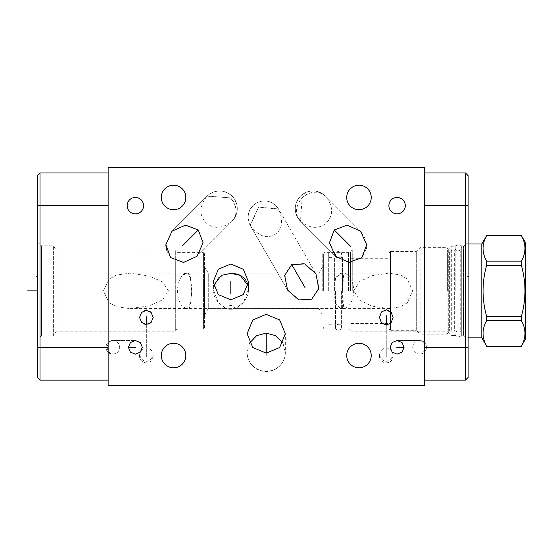 <?xml version="1.0" encoding="UTF-8"?>
<svg xmlns="http://www.w3.org/2000/svg" width="553" height="553" viewBox="0 0 553 553"><rect width="100%" height="100%" fill="white"/><g stroke="black" fill="none" stroke-linecap="round" stroke-linejoin="round"><path stroke-width="0.41" stroke-dasharray="2.77 2.07" d="M37.293 347.429L40.003 347.429L40.003 380.146L37.293 377.443L37.293 175.647L40.003 172.937L108.139 172.937L108.139 205.654L108.139 172.937M37.293 338.007L37.293 243.783L37.293 338.007L40.003 338.007L40.003 243.783L37.293 243.783M40.003 338.007L40.003 243.783M40.003 336.874L40.003 244.917L41.586 245.836L53.613 245.836L56.026 250.018L174.969 250.018L175.702 251.283L175.702 330.507L175.702 251.283A2.703 2.703 0 0 0 178.045 252.638L203.414 252.638L203.414 329.153L203.414 252.638L204.458 253.682L204.458 328.109L203.414 329.153L178.045 329.153A2.703 2.703 0 0 0 175.702 330.507L174.969 331.772L174.969 250.018L174.969 331.772L56.026 331.772L56.026 250.018L56.026 331.772L53.613 335.961L53.613 245.836L53.613 335.961L41.586 335.961L41.586 245.836L41.586 335.961L40.003 336.874L40.003 244.917M168.492 290.899L162.478 281.926L149.345 276.03L129.761 273.182L116.565 275.035L108.906 279.21L103.452 290.899L108.906 302.581L116.565 306.756L129.761 308.609L149.345 305.761L162.478 299.864L168.492 290.899M204.458 328.109L204.458 253.682M204.458 266.567L204.458 315.224L204.458 266.567L208.281 273.182L342.66 273.182L342.66 308.609L340.53 308.436A17.71 17.71 0 0 0 343.005 308.609A17.71 10.659 90 0 0 353.664 290.899A17.71 10.659 -90 0 0 343.005 273.182A17.71 17.71 0 0 0 340.53 273.362L335.602 278.159L333.791 290.899L335.602 303.632L340.53 308.436M204.458 315.224L208.281 308.609L208.281 273.182L208.281 308.609L226.087 308.609L218.214 302.36L213.099 289.205L218.338 277.378L229.536 273.431M229.578 273.431L230.822 273.403M247.765 284.207L248.518 289.205L243.41 302.346L235.53 308.609C232.384 304.413 229.232 304.413 226.087 308.609L342.66 308.56C344.505 308.263 344.505 273.528 342.66 273.23L340.53 273.362M213.479 285.611L213.175 290.899C213.43 294.818 215.221 298.765 218.546 302.733L225.562 308.311A17.71 17.537 180 0 0 236.055 308.311L242.186 303.659C246.085 299.443 248.173 295.191 248.435 290.899L248.138 285.611M231.804 273.417L233.338 273.507M233.836 273.555L234.396 273.617M235.177 273.735L236 273.887M236.919 274.101L237.825 274.364M238.509 274.599L238.855 274.73M239.933 275.2L241.018 275.774M242.062 276.438L243.825 277.862M244.689 278.76L245.387 279.604M245.995 280.468L246.41 281.138M247.053 282.376L247.447 283.309M230.808 264.023L218.324 269.221L213.099 281.912L218.324 294.597L230.808 299.795L243.292 294.597L248.518 281.912L243.292 269.221L230.808 264.023M424.497 385.559L424.497 167.441L108.139 167.441L108.139 385.559L424.497 385.559M161.317 197.456A12.256 12.256 0 0 0 173.573 209.711A12.256 12.256 0 0 0 185.836 197.456A12.256 12.256 0 0 0 173.573 185.2A12.256 12.256 0 0 0 161.317 197.456M346.717 197.456A12.256 12.256 0 0 0 358.973 209.711A12.256 12.256 0 0 0 371.229 197.456A12.256 12.256 0 0 0 358.973 185.2A12.256 12.256 0 0 0 346.717 197.456M346.717 355.544A12.256 12.256 0 0 0 358.973 367.8A12.256 12.256 0 0 0 371.229 355.544A12.256 12.256 0 0 0 358.973 343.289A12.256 12.256 0 0 0 346.717 355.544M127.162 205.654A8.198 8.198 0 0 0 135.361 213.859A8.198 8.198 0 0 0 143.559 205.654A8.198 8.198 0 0 0 135.361 197.456A8.198 8.198 0 0 0 127.162 205.654M388.897 205.654A8.198 8.198 0 0 0 397.095 213.859A8.198 8.198 0 0 0 405.301 205.654A8.198 8.198 0 0 0 397.095 197.456A8.198 8.198 0 0 0 388.897 205.654M146.351 309.708L141.54 311.968L139.55 317.415L141.54 322.869L146.351 325.123L151.163 322.869L153.16 317.415L151.163 311.968L146.351 309.708M386.277 310.371L381.522 312.383L379.476 317.415L381.522 322.454L386.277 324.466L391.04 322.454L393.086 317.415L391.04 312.383L386.277 310.371M142.315 347.346L140.317 342.563L135.361 340.537L130.404 342.563L128.407 347.346L130.404 352.123L135.361 354.148L140.317 352.123L142.315 347.346M390.142 347.346L392.146 352.123L397.095 354.148L402.052 352.123L404.056 347.346L402.052 342.563L397.095 340.537L392.146 342.563L390.142 347.346M266.228 314.332L252.783 319.952L247.122 333.736L252.783 347.519L266.228 353.132L279.673 347.519L285.334 333.736L279.673 319.952L266.228 314.332M311.726 299.201L318.604 289.461L315.908 273.728L303.632 263.532L291.756 264.617L284.878 274.357L287.574 290.09L299.844 300.286L311.726 299.201M366.487 248.491L365.727 239.546L360.591 231.258L346.579 225.14L334.247 229.965L329.422 242.297L335.54 256.309L349.551 262.426L361.883 257.601L366.466 248.622M166.377 250.018L170.663 257.601L182.995 262.426L197.006 256.309L203.124 242.297L198.299 229.965L185.967 225.14L171.955 231.258L165.852 244.751M161.317 355.544A12.256 12.256 0 0 0 173.573 367.8A12.256 12.256 0 0 0 185.836 355.544A12.256 12.256 0 0 0 173.573 343.289A12.256 12.256 0 0 0 161.317 355.544M424.497 205.654L424.497 347.429L424.497 205.654L465.412 205.654L465.412 380.146L424.497 380.146L424.497 347.429L424.497 380.146M424.497 172.937L465.412 172.937L468.115 175.647L468.115 377.443L465.412 380.146M468.115 290.899L468.115 243.783L468.115 290.899M465.412 290.899L465.412 243.783L465.412 290.899M463.829 290.899L463.829 335.961L463.829 290.899M451.801 290.899L451.801 245.836L451.801 290.899M447.612 290.899L447.612 250.018L447.612 290.899M353.761 290.899L359.74 281.47L371.879 275.726L388.552 273.182L400.144 274.896L407.271 278.933L412.621 290.899L407.271 302.857L400.144 306.894L388.552 308.609L371.879 306.065L359.74 300.32L353.761 290.899M352.254 290.899L352.254 250.018L352.254 290.899M323.809 290.899L323.809 252.638L323.809 290.899M322.765 290.899L322.765 253.682L322.765 290.899M318.908 290.899L318.908 273.182L318.908 290.899M322.765 266.511L318.908 273.182L187.184 273.182A17.71 9.643 90 0 1 187.329 273.189L189.409 273.977C190.605 275.719 191.255 281.359 191.345 290.899C191.255 300.41 190.612 306.051 189.409 307.807L186.423 308.609C189.665 307.357 191.414 301.454 191.67 290.899C191.414 280.336 189.665 274.433 186.423 273.182L184.571 273.182L184.571 274.696L185.511 273.452L187.681 273.189A17.71 17.71 0 0 0 187.184 273.182A17.71 9.643 90 0 0 185.511 273.452M226.087 308.609L187.184 308.609A17.71 17.71 0 0 0 187.681 308.602L187.329 308.602A17.71 9.643 -90 0 1 187.184 308.609A17.71 9.643 -90 0 1 185.511 308.339L184.571 307.095L184.571 308.595L186.423 308.609L185.511 308.339M129.761 273.182L186.423 273.182L184.571 273.182L184.522 273.873A17.71 9.643 90 0 0 177.541 290.899A17.71 9.643 -90 0 0 184.522 307.917L184.571 307.095M184.55 273.217L184.571 274.696M465.412 172.937L465.412 205.654L468.115 205.654M108.139 347.429L108.139 205.654L108.139 380.146L108.139 347.429L40.003 347.429L40.003 172.937M40.003 380.146L108.139 380.146M153.146 355.448L152.566 358.282L153.146 355.448A6.802 6.007 0 0 1 153.16 355.828A6.802 6.007 0 0 1 152.566 358.282M153.16 355.828L153.16 355.316C152.621 350.761 150.354 348.342 146.351 348.051C142.349 348.342 140.082 350.761 139.55 355.316L139.563 355.448A6.802 6.007 180 0 0 139.55 355.828A6.802 6.007 180 0 0 140.144 358.282L139.702 354.874A6.802 6.574 0 0 0 146.351 362.823A6.802 6.574 180 0 0 153.008 354.874L153.16 356.25M139.702 354.874C141.015 359.097 143.234 361.233 146.351 361.296C149.476 361.233 151.695 359.097 153.008 354.874M139.563 355.448L140.144 358.282M386.277 361.296C389.402 361.233 391.621 359.091 392.934 354.874L393.086 355.316C392.554 350.761 390.28 348.342 386.277 348.051C382.275 348.342 380.008 350.761 379.476 355.316L379.489 355.448A6.802 6.007 0 0 0 379.476 355.828A6.802 6.007 0 0 0 380.07 358.282L379.628 354.874C380.941 359.097 383.16 361.233 386.277 361.296M393.072 355.448L392.492 358.282L393.072 355.448A6.802 6.007 180 0 1 393.086 355.828A6.802 6.007 180 0 1 392.492 358.282M392.934 354.874A6.802 6.574 0 0 1 386.277 362.823A6.802 6.574 180 0 1 379.628 354.874M379.489 355.448L380.07 358.282M112.757 354.148L112.757 354.148C117.022 353.706 119.337 351.438 119.711 347.346C119.337 343.247 117.022 340.98 112.757 340.537L112.757 340.537A6.802 6.657 -90 0 0 111.035 340.752L112.757 340.537A6.802 6.657 90 0 0 106.024 347.346A6.802 6.657 -90 0 0 111.035 353.941L112.757 354.148A6.802 6.657 90 0 1 106.024 347.346A6.802 6.657 -90 0 1 111.035 340.752L112.757 340.537L111.035 340.752C105.948 345.148 105.948 349.544 111.035 353.941A6.802 6.657 -90 0 0 112.757 354.148L135.361 354.148L112.757 354.148M419.706 340.537L419.706 340.537C415.441 340.98 413.119 343.247 412.745 347.346C413.119 351.438 415.441 353.706 419.706 354.148L419.706 354.148A6.802 6.657 90 0 0 421.421 353.941L419.706 354.148A6.802 6.657 -90 0 0 426.432 347.346A6.802 6.657 90 0 0 421.421 340.752L419.706 340.537A6.802 6.657 -90 0 1 426.432 347.346A6.802 6.657 90 0 1 421.421 353.941L419.706 354.148L421.421 353.941C426.515 349.544 426.515 345.148 421.421 340.752A6.802 6.657 90 0 0 419.706 340.537L397.095 340.537L419.706 340.537M249.5 343.109L247.122 352.489A19.106 19.106 0 0 0 266.228 371.595A19.106 19.106 0 0 0 285.334 352.489L285.334 333.736L285.334 352.489A19.106 18.816 180 0 1 266.228 371.305A19.106 18.816 180 0 1 247.122 352.489A19.106 18.816 180 0 0 266.228 371.305A19.106 18.816 0 0 0 285.334 352.489L282.956 343.109M258.555 207.112L250.336 225.596C258.507 236.062 266.56 239.103 274.488 234.714C282.258 230.041 283.648 221.546 278.671 209.234L258.555 207.112L250.156 225.271C246.133 215.96 248.338 208.488 256.779 202.861C265.62 199.142 272.85 201.161 278.484 208.916L258.555 207.112M300.473 221.241L300.473 221.241C310.302 228.914 319.088 229.35 326.816 222.534C333.632 214.799 333.203 206.02 325.523 196.191L320.235 193.011C317.063 191.331 306.88 192.195 302.152 197.863C297.037 204.168 295.364 210.022 297.134 215.442L300.314 221.076C293.581 212.739 293.622 204.43 300.445 196.163C308.712 189.34 317.021 189.299 325.358 196.032L324.169 195.043C323.892 194.525 322.15 193.723 318.936 192.644C313.309 191.31 307.717 193.045 302.152 197.863L300.473 221.241A17.71 16.051 135 0 1 300.445 221.207A17.71 16.051 135 0 1 300.314 221.076A17.71 16.051 -45 0 0 300.445 221.207A17.71 16.051 -45 0 0 300.473 221.241L335.54 256.309L300.473 221.241M207.022 196.191L207.022 196.191C199.343 206.02 198.914 214.799 205.73 222.534C213.458 229.35 222.244 228.914 232.073 221.241L235.253 215.953C236.933 212.781 236.069 202.598 230.394 197.863L207.188 196.032C215.525 189.299 223.834 189.34 232.101 196.163C238.924 204.43 238.965 212.739 232.232 221.076L233.221 219.887C233.739 219.61 234.541 217.868 235.619 214.654C236.954 209.027 235.212 203.428 230.394 197.863L207.022 196.191A17.71 16.051 -135 0 1 207.05 196.163A17.71 16.051 -135 0 1 207.188 196.032A17.71 16.051 45 0 0 207.05 196.163A17.71 16.051 45 0 0 207.022 196.191L171.955 231.258L207.022 196.191M455.202 290.899L455.202 246.223L455.202 290.899M450.84 290.899L450.84 246.223L450.84 290.899M450.84 250.067L451.711 250.938L451.711 330.853L451.711 250.938L449.637 250.938L449.637 330.853L449.637 250.938A1.092 1.092 0 0 1 448.697 250.391L447.094 247.62L420.128 247.62L416.291 251.463L390.466 251.463L390.466 330.328L390.466 251.463L389.07 252.859L389.07 328.938L390.466 330.328L416.291 330.328L416.291 251.463L416.291 330.328L420.128 334.171L420.128 247.62L420.128 334.171L447.094 334.171L447.094 247.62L447.094 334.171L448.697 331.399A1.092 1.092 180 0 1 449.637 330.853L451.711 330.853L450.84 331.724M389.07 328.938L389.07 252.859M389.07 290.899L389.07 258.265L389.07 290.899M350.948 290.899L350.948 252.811L350.948 290.899M345.971 290.899L345.971 252.811L345.971 290.899M341.609 290.899L341.609 328.938L341.609 290.899M342.48 290.899L342.48 257.567L342.48 290.899M334.627 290.899L334.627 257.567L334.627 290.899M335.505 290.899L335.505 328.938L335.505 290.899M331.143 290.899L331.143 328.938L331.143 290.899M332.014 290.899L332.014 257.567L332.014 290.899M328.696 290.899L328.696 252.811L328.696 290.899M325.033 290.899L325.033 252.811L325.033 290.899M323.636 290.899L323.636 254.207L323.636 290.899L525.35 290.899M461.313 249.845L461.313 331.945L461.313 249.845A1.092 1.092 0 0 1 460.22 250.938L460.22 330.853L460.22 250.938L454.331 250.938L454.331 290.899L454.331 250.938L455.202 250.067M461.313 331.945A1.092 1.092 180 0 0 460.22 330.853L454.331 330.853L454.331 290.899L454.331 330.853L455.202 331.724M461.313 335.782L461.313 246.009L461.313 335.782L463.331 335.782A0.435 0.435 180 0 1 463.545 335.844L463.545 245.947L463.545 335.844L465.191 336.791A0.435 0.435 180 0 1 465.412 337.171L465.412 244.62L465.412 337.171M465.412 244.62A0.435 0.435 0 0 1 465.191 245L465.191 336.791L465.191 245L463.545 245.947A0.435 0.435 0 0 1 463.331 246.009L463.331 335.782L463.331 246.009L461.313 246.009M465.412 337.572L465.674 243.956L465.674 337.835L468.115 337.835M465.412 244.219L468.115 243.956M481.815 337.835L481.815 243.956M486.647 346.213L486.647 346.157C481.863 337.648 481.863 329.139 486.647 320.636L486.647 316.42C481.863 299.401 481.863 282.389 486.647 265.378L486.647 261.154C481.863 252.652 481.863 244.143 486.647 235.633L521.368 235.585M521.368 346.213L521.368 346.157C526.159 337.648 526.159 329.139 521.368 320.636L521.368 316.42C526.159 299.401 526.159 282.389 521.368 265.378L521.368 261.154C526.159 252.652 526.159 244.143 521.368 235.633M525.35 339.314L525.35 242.477M486.647 346.157L521.368 346.157M486.647 320.636L521.368 320.636M486.647 316.42L521.368 316.42M486.647 265.378L521.368 265.378M486.647 261.154L521.368 261.154M461.313 290.899L461.313 247.882L461.313 290.899M202.039 290.899L37.825 290.899M54.443 290.899L94.528 290.899M37.293 276.5L37.825 276.5M146.351 315.722L146.351 357.673M386.277 316.945L386.277 357.266M135.658 347.346L128.407 347.346M396.798 347.346L404.056 347.346M266.228 353.132L266.228 355.807L266.228 353.132M305.021 287.601L291.756 264.617M230.808 281.56L230.808 294.023M350.533 246.251L334.247 229.965M182.013 246.251L198.299 229.965M467.582 290.899L468.654 290.899M450.363 290.899L410.886 290.899M468.115 304.42L468.115 310.959L468.115 304.42M468.115 299.187L468.115 293.947L468.115 299.187M468.115 283.482L468.115 285.445M468.115 272.353L468.115 278.899M468.115 277.592L468.115 273.666M478.774 290.899L328.862 290.899M467.582 276.5L468.654 276.5M245.29 385.559L210.32 385.559L245.29 385.559M222.479 385.559L217.246 385.559M230.705 385.559L225.472 385.559M233.698 385.559L238.931 385.559M254.636 385.559L250.15 385.559M259.875 385.559L262.115 385.559M268.599 385.559L264.113 385.559L268.599 385.559M275.076 385.559L271.592 385.559M282.804 385.559L278.318 385.559M285.797 385.559L290.284 385.559M293.277 385.559L295.516 385.559M307.731 385.559L303.998 385.559L307.731 385.559M310.724 385.559L315.21 385.559M260.746 385.559L256.26 385.559L260.746 385.559M264.984 385.559L268.723 385.559M271.717 385.559L276.203 385.559M226.716 385.559L222.735 385.559L226.716 385.559M228.714 385.559L233.947 385.559L228.714 385.559M244.17 385.559L238.184 385.559M239.186 385.559L243.175 385.559M247.163 385.559L253.143 385.559M260.622 385.559L256.136 385.559L260.622 385.559M259.122 385.559L256.136 385.559M276.327 385.559L271.841 385.559L276.327 385.559M288.79 385.559L294.023 385.559L288.79 385.559M302.747 385.559L298.261 385.559L302.747 385.559M301.254 385.559L298.261 385.559M305.74 385.559L309.728 385.559L305.74 385.559M370.925 385.559L263.263 385.559M269.193 385.559L266.228 385.559M282.59 385.559L276.7 385.559M293.055 385.559L286.516 385.559L293.055 385.559M298.295 385.559L303.528 385.559M318.576 385.559L325.123 385.559M329.049 385.559L335.588 385.559M330.355 385.559L334.282 385.559M340.171 385.559L345.404 385.559M349.987 385.559L356.526 385.559M366.342 385.559L361.109 385.559L366.342 385.559M361.109 385.559L364.379 385.559M146.351 324.466L146.351 357.266M386.277 325.123L386.277 357.673M178.045 252.638L178.045 329.153L178.045 252.638M335.602 278.159A17.71 10.659 -90 0 1 343.005 273.182L388.552 273.182M335.602 303.632A17.71 10.659 90 0 0 343.005 308.609L388.552 308.609M350.429 290.899L350.429 251.843L350.429 290.899M348.514 290.899L348.514 252.638L348.514 290.899M225.562 308.311A17.71 17.537 0 0 0 236.055 308.311M468.115 347.429L424.497 347.429M37.293 205.654L108.139 205.654M250.336 225.596A16.362 13.403 -30 0 1 250.274 225.493A16.362 13.403 -30 0 1 250.156 225.271A16.362 13.403 150 0 0 250.274 225.493A16.362 13.403 150 0 0 250.336 225.596L287.574 290.09L250.336 225.596M278.671 209.241A16.362 13.403 150 0 0 278.608 209.131A16.362 13.403 150 0 0 278.484 208.916A16.362 13.403 -30 0 1 278.608 209.131A16.362 16.362 0 0 0 256.26 203.145A16.362 16.362 0 0 0 250.274 225.493A16.362 16.362 0 0 1 256.26 203.145A16.362 16.362 0 0 1 278.608 209.131A16.362 13.403 -30 0 1 278.671 209.241L315.908 273.728L278.671 209.234M325.523 196.191A17.71 16.051 -45 0 0 325.496 196.163A17.71 16.051 -45 0 0 325.358 196.032A17.71 16.051 135 0 1 325.496 196.163A17.71 16.051 135 0 0 325.496 196.163L325.496 196.163A17.71 17.71 0 0 0 300.445 196.163A17.71 17.71 0 0 0 300.445 221.207A17.71 17.71 0 0 1 300.445 196.163A17.71 17.71 0 0 1 325.496 196.163L360.591 231.258L325.523 196.191M232.073 221.241A17.71 16.051 45 0 0 232.101 221.207A17.71 16.051 45 0 0 232.232 221.076A17.71 16.051 -135 0 1 232.101 221.207A17.71 17.71 0 0 0 232.101 196.163A17.71 17.71 0 0 0 207.05 196.163A17.71 17.71 0 0 1 232.101 196.163A17.71 17.71 0 0 1 232.101 221.207A17.71 16.051 -135 0 1 232.073 221.241L197.006 256.309L232.073 221.241M448.697 250.391L448.697 331.399L448.697 250.391M213.099 281.912L213.099 289.205L213.099 281.912M468.115 338.007L465.412 338.007M468.115 243.783L465.412 243.783M322.765 328.109L323.809 329.153L348.514 329.153L350.429 329.947L352.254 331.772L447.612 331.772L451.801 335.961L463.829 335.961L465.412 336.874M322.765 253.682L323.809 252.638L348.514 252.638L350.429 251.843L352.254 250.018L447.612 250.018L451.801 245.836L463.829 245.836L465.412 244.917M235.53 308.609L318.908 308.609L322.765 315.279M248.518 281.912L248.518 289.205L248.518 281.912M129.761 308.609L184.55 308.574M225.928 308.588A17.71 17.71 0 0 0 235.689 308.588A17.71 17.71 0 0 1 225.928 308.588M139.55 356.25L139.55 355.828M393.086 356.25L393.086 355.828M379.476 356.25L379.476 355.828M112.757 340.537L135.361 340.537L112.757 340.537M419.706 354.148L397.095 354.148L419.706 354.148M247.122 333.736L247.122 352.489L247.122 333.736M455.202 335.567L450.84 335.567M455.202 246.223L450.84 246.223M350.948 323.526L389.07 323.526M350.948 258.265L389.07 258.265M350.948 252.811L345.971 252.811M350.948 328.98L345.971 328.98M345.971 252.859L341.609 252.859M345.971 328.938L341.609 328.938M335.505 325.095L334.627 324.224L342.48 324.224L341.609 325.095M341.609 256.696L342.48 257.567L334.627 257.567L335.505 256.696M335.505 328.938L331.143 328.938M335.505 252.859L331.143 252.859M328.696 324.224L332.014 324.224L331.143 325.095M328.696 257.567L332.014 257.567L331.143 256.696M328.696 252.811L325.033 252.811L323.636 254.207M328.696 328.98L325.033 328.98L323.636 327.583M461.313 247.882C461.962 244.744 455.389 243.244 455.202 247.882C455.257 252.438 462.018 251.062 461.313 247.882M455.202 333.908C454.497 337.088 461.257 338.464 461.313 333.908C461.126 329.27 454.552 330.77 455.202 333.908M341.609 254.511C342.259 251.373 335.692 249.873 335.505 254.511C335.553 259.067 342.314 257.698 341.609 254.511M335.505 327.279C334.8 330.459 341.554 331.835 341.609 327.279C341.422 322.634 334.855 324.134 335.505 327.279"/><path stroke-width="0.83" d="M37.293 205.654L40.003 205.654L40.003 172.937L37.293 175.647L37.293 377.443L40.003 380.146L108.139 380.146M248.138 285.611L240.237 275.353L231.113 273.403M231.306 273.41L231.804 273.417M233.338 273.507L233.836 273.555M234.396 273.617L235.177 273.735M236 273.887L236.919 274.101M237.825 274.364L238.509 274.599M238.855 274.73L239.933 275.2M241.018 275.774L242.062 276.438M243.825 277.862L244.689 278.76M245.387 279.604L245.995 280.468M246.41 281.138L247.053 282.376M247.447 283.309L247.765 284.207M165.852 244.751L166.377 250.018M173.573 367.8A12.256 12.256 0 0 1 161.317 355.544A12.256 12.256 0 0 1 173.573 343.289A12.256 12.256 0 0 1 185.836 355.544A12.256 12.256 0 0 1 173.573 367.8M424.497 167.441L424.497 385.559L108.139 385.559L108.139 167.441L424.497 167.441M173.573 209.711A12.256 12.256 0 0 1 161.317 197.456A12.256 12.256 0 0 1 173.573 185.2A12.256 12.256 0 0 1 185.836 197.456A12.256 12.256 0 0 1 173.573 209.711M358.973 209.711A12.256 12.256 0 0 1 346.717 197.456A12.256 12.256 0 0 1 358.973 185.2A12.256 12.256 0 0 1 371.229 197.456A12.256 12.256 0 0 1 358.973 209.711M358.973 367.8A12.256 12.256 0 0 1 346.717 355.544A12.256 12.256 0 0 1 358.973 343.289A12.256 12.256 0 0 1 371.229 355.544A12.256 12.256 0 0 1 358.973 367.8M135.361 213.859A8.198 8.198 0 0 1 127.162 205.654A8.198 8.198 0 0 1 135.361 197.456A8.198 8.198 0 0 1 143.559 205.654A8.198 8.198 0 0 1 135.361 213.859M397.095 213.859A8.198 8.198 0 0 1 388.897 205.654A8.198 8.198 0 0 1 397.095 197.456A8.198 8.198 0 0 1 405.301 205.654A8.198 8.198 0 0 1 397.095 213.859M146.351 310.371L151.114 312.383L153.16 317.415L151.114 322.454L146.351 324.466L141.596 322.454L139.55 317.415L141.596 312.383L146.351 310.371M386.277 309.708L391.089 311.968L393.086 317.415L391.089 322.869L386.277 325.123L381.466 322.869L379.476 317.415L381.466 311.968L386.277 309.708M142.315 347.346L140.317 352.123L135.361 354.148L130.404 352.123L128.407 347.346L130.404 342.563L135.361 340.537L140.317 342.563L142.315 347.346M390.142 347.346L392.146 342.563L397.095 340.537L402.052 342.563L404.056 347.346L402.052 352.123L397.095 354.148L392.146 352.123L390.142 347.346M266.228 314.332L279.673 319.952L285.334 333.736L279.673 347.519L266.228 353.132L252.783 347.519L247.122 333.736L252.783 319.952L266.228 314.332M311.726 299.201L298.779 299.92L287.574 290.09L284.664 275.463L291.756 264.617L304.696 263.899L315.908 273.728L318.818 288.355L311.726 299.201M230.808 264.023L243.292 269.221L248.518 281.912L243.292 294.597L230.808 299.795L218.324 294.597L213.099 281.912L218.324 269.221L230.808 264.023M361.883 257.601L348.984 262.412L335.54 256.309L329.443 242.871L334.247 229.965L347.153 225.154L360.591 231.258L366.694 244.696L361.883 257.601M170.663 257.601L165.852 244.696L171.955 231.258L185.393 225.154L198.299 229.965L203.103 242.871L197.006 256.309L183.561 262.412L170.663 257.601M465.412 172.937L468.115 175.647L468.115 377.443L465.412 380.146L465.412 172.937L424.497 172.937M230.808 273.403L221.38 275.353L213.479 285.611M465.412 380.146L424.497 380.146M108.139 205.654L40.003 205.654L40.003 380.146M40.003 172.937L108.139 172.937M282.956 343.109L275.906 335.754L266.228 333.086L256.551 335.754L249.5 343.109M481.815 243.956L486.647 235.633C481.863 244.143 481.863 252.652 486.647 261.154L486.647 265.378C481.863 282.389 481.863 299.401 486.647 316.42L486.647 320.636C481.863 329.139 481.863 337.648 486.647 346.157L481.815 337.835L481.815 243.956L468.115 243.956M481.815 337.835L468.115 337.835M486.647 265.378L521.368 265.378C526.159 282.389 526.159 299.401 521.368 316.42L521.368 320.636C526.159 329.139 526.159 337.648 521.368 346.157L525.35 339.314L525.35 242.477L521.368 235.633C526.159 244.143 526.159 252.652 521.368 261.154L521.368 265.378M486.647 316.42L521.368 316.42M486.647 261.154L521.368 261.154M486.647 235.633L521.368 235.633M486.647 346.157L521.368 346.157M486.647 320.636L521.368 320.636M36.768 290.899L27.65 290.899M36.768 276.5L37.293 276.5M266.228 333.148L266.228 353.132L266.228 333.148M146.351 316.945L146.351 324.466M386.277 315.722L386.277 325.123M135.658 347.346L128.407 347.346M396.798 347.346L404.056 347.346M305.021 287.601L291.756 264.617M230.808 281.56L230.808 294.023M350.533 246.251L334.247 229.965M182.013 246.251L198.299 229.965M468.115 205.654L424.497 205.654M468.115 347.429L424.497 347.429M37.293 347.429L108.139 347.429M486.647 235.585L521.368 235.585M486.647 346.213L521.368 346.213"/></g></svg>
